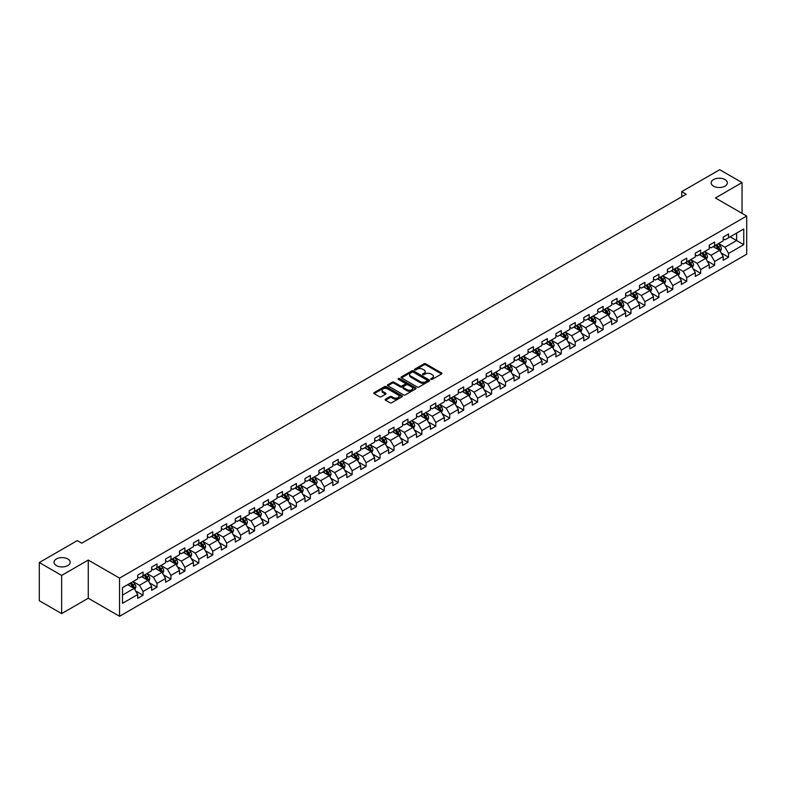 <?xml version="1.0" encoding="UTF-8"?>
<svg xmlns="http://www.w3.org/2000/svg" width="786" height="786" viewBox="0 0 786 786"><rect width="100%" height="100%" fill="white"/><g stroke="black" fill="none" stroke-linecap="round" stroke-linejoin="round"><path stroke-width="1.18" d="M431.003 379.343A0.865 0.501 0 0 0 432.231 379.343L441.555 373.959A1.238 0.717 0 0 0 441.919 373.458A1.238 0.717 0 0 0 441.555 372.947L425.766 363.83A1.238 0.717 0 0 0 424.008 363.83L414.694 369.214A0.865 0.501 0 0 0 415.922 369.921L417.12 369.224A3.969 2.289 0 0 1 422.74 369.224L424.057 369.99A3.969 2.289 0 0 1 425.216 371.611A3.969 2.289 0 0 1 424.057 373.232L422.848 373.92A0.865 0.501 0 0 0 424.076 374.637L425.285 373.94A3.969 2.289 0 0 1 430.895 373.94L432.212 374.696A3.969 2.289 0 0 1 433.371 376.317A3.969 2.289 0 0 1 432.212 377.938L431.003 378.636A0.865 0.501 0 0 0 431.003 379.343L431.003 378.636M67.802 558.974A8.086 4.667 0 0 0 58.989 557.962A8.086 4.667 0 0 0 53.998 562.275A8.086 4.667 0 0 0 56.366 565.576A8.086 4.667 0 0 0 65.179 566.588A8.086 4.667 0 0 0 70.18 562.275A8.086 4.667 0 0 0 67.802 558.974M724.987 179.562A8.086 4.667 0 0 0 716.174 178.55A8.086 4.667 0 0 0 711.173 182.863A8.086 4.667 0 0 0 713.55 186.164A8.086 4.667 0 0 0 722.363 187.176A8.086 4.667 0 0 0 727.355 182.863A8.086 4.667 0 0 0 724.987 179.562M385.504 399.18A1.238 0.717 0 0 0 385.14 399.691A1.238 0.717 0 0 0 385.504 400.192L389.935 402.756A1.238 0.717 0 0 0 391.683 402.756L402.039 396.773A1.238 0.717 0 0 0 402.403 396.272A1.238 0.717 0 0 0 402.039 395.761L386.25 386.643A1.238 0.717 0 0 0 384.492 386.643L374.146 392.627A1.238 0.717 0 0 0 373.782 393.128A1.238 0.717 0 0 0 374.146 393.639L379.491 396.724A1.238 0.717 0 0 0 381.249 396.724L385.68 394.169A1.238 0.717 0 0 0 386.044 393.658A1.238 0.717 0 0 0 385.68 393.157L383.028 391.625A3.321 1.916 0 0 1 382.055 390.269A3.321 1.916 0 0 1 384.099 388.5A3.321 1.916 0 0 1 387.714 388.913L398.109 394.916A3.321 1.916 0 0 1 399.082 396.272A3.321 1.916 0 0 1 397.038 398.04A3.321 1.916 0 0 1 393.422 397.628L391.683 396.625A1.238 0.717 0 0 0 389.935 396.625L385.504 399.18L385.504 400.192M88.268 560.054L61.642 575.431L39.3 562.54L39.3 600.72L61.642 613.611L88.268 598.234L119.551 616.293L119.551 578.113L88.268 560.054L88.268 598.234M742.053 213.35L742.053 182.598L715.427 197.974L746.7 216.032L119.551 578.113M742.053 182.598L719.711 169.707L681.737 191.627L681.737 196.795M39.3 562.54L77.283 540.611L81.744 543.185L686.198 194.211L681.737 191.627M417.209 387.007A1.238 0.717 0 0 0 418.967 387.007L429.313 381.023A1.238 0.717 0 0 0 429.677 380.522A1.238 0.717 0 0 0 429.313 380.011L413.524 370.894A1.238 0.717 0 0 0 411.776 370.894L401.42 376.877A1.238 0.717 0 0 0 401.057 377.378A1.238 0.717 0 0 0 401.42 377.889L417.209 387.007M398.748 379.53A0.865 0.501 0 0 1 399.622 379.648L399.622 378.616L415.676 387.891A1.238 0.717 0 0 1 416.04 388.392A1.238 0.717 0 0 1 415.676 388.903L405.33 394.877A1.238 0.717 0 0 1 403.572 394.877L387.783 385.759L392.214 383.224L392.214 382.192L387.783 384.747A1.238 0.717 0 0 0 387.419 385.258A1.238 0.717 0 0 0 387.783 385.759L387.783 384.747M392.214 383.224A1.238 0.717 0 0 1 393.963 383.224L393.963 382.192A1.238 0.717 0 0 0 392.214 382.192M393.963 382.192L400.369 385.887A1.238 0.717 0 0 0 402.127 385.887L405.065 384.187A1.238 0.717 0 0 0 405.429 383.686A1.238 0.717 0 0 0 405.065 383.175L398.394 379.333A0.865 0.501 0 0 1 399.622 378.616M119.551 616.293L746.7 254.212L746.7 216.032M135.585 590.934L143.052 595.248L143.052 591.485L151.629 586.523L151.629 590.296L156.994 587.201L156.994 583.428L165.571 578.476L165.571 582.249L170.935 579.144L170.935 575.381L179.513 570.43L179.513 574.193L184.877 571.098L184.877 567.335L193.454 562.383L193.454 566.146L198.809 563.051L198.809 559.288L207.396 554.336L207.396 558.099L212.751 555.004L212.751 551.241L221.338 546.28L221.338 550.053L226.692 546.958L226.692 543.185L235.269 538.233L235.269 542.006L240.634 538.911L240.634 535.138L249.211 530.186L249.211 533.949L254.576 530.855L254.576 527.092L263.153 522.14L263.153 525.903L268.517 522.808L268.517 519.045L277.094 514.093L277.094 517.856L282.459 514.761L282.459 510.998L291.036 506.037L291.036 509.809L296.401 506.715L296.401 502.942L304.978 497.99L304.978 501.763L310.342 498.668L310.342 494.895L318.92 489.943L318.92 493.706L324.284 490.611L324.284 486.848L332.861 481.897L332.861 485.66L338.216 482.565L338.216 478.802L346.803 473.85L346.803 477.613L352.157 474.518L352.157 470.755L360.745 465.803L360.745 469.566L366.099 466.471L366.099 462.699L374.676 457.747L374.676 461.52L380.041 458.425L380.041 454.652L388.618 449.7L388.618 453.463L393.983 450.368L393.983 446.605L402.56 441.653L402.56 445.416L407.924 442.322L407.924 438.559L416.501 433.607L416.501 437.37L421.866 434.275L421.866 430.512L430.443 425.56L430.443 429.323L435.808 426.228L435.808 422.455L444.385 417.504L444.385 421.276L449.749 418.181L449.749 414.409L458.326 409.457L458.326 413.23L463.691 410.125L463.691 406.362L472.268 401.41L472.268 405.173L477.623 402.078L477.623 398.315L486.21 393.364L486.21 397.127L491.564 394.032L491.564 390.269L500.151 385.317L500.151 389.08L505.506 385.985L505.506 382.222L514.083 377.26L514.083 381.033L519.448 377.938L519.448 374.165L528.025 369.214L528.025 372.986L533.389 369.882L533.389 366.119L541.967 361.167L541.967 364.93L547.331 361.835L547.331 358.072L555.908 353.12L555.908 356.883L561.273 353.788L561.273 350.025L569.85 345.074L569.85 348.837L575.214 345.742L575.214 341.979L583.792 337.017L583.792 340.79L589.156 337.695L589.156 333.922L597.733 328.97L597.733 332.743L603.098 329.639L603.098 325.876L611.675 320.924L611.675 324.687L617.03 321.592L617.03 317.829L625.617 312.877L625.617 316.64L630.971 313.545L630.971 309.782L639.549 304.83L639.549 308.593L644.913 305.499L644.913 301.736L653.49 296.774L653.49 300.547L658.855 297.452L658.855 293.679L667.432 288.727L667.432 292.5L672.796 289.405L672.796 285.632L681.374 280.681L681.374 284.444L686.738 281.349L686.738 277.586L695.315 272.634L695.315 276.397L700.68 273.302L700.68 269.539L709.257 264.587L709.257 268.35L714.621 265.255L714.621 261.492L723.199 256.531L723.199 260.304L728.563 257.209L728.563 253.436L743.753 244.672L743.753 228.981L736.6 233.108L736.6 240.545L743.753 244.672M143.052 595.248L137.688 598.342L137.688 594.58L122.498 603.343L122.498 587.663L137.688 578.889L137.688 575.126L143.052 572.031L143.052 575.794L151.629 570.842L151.629 567.079L156.994 563.984L156.994 567.747L165.571 562.796L165.571 559.023L170.935 555.928L170.935 559.701L179.513 554.749L179.513 550.976L184.877 547.881L184.877 551.654L193.454 546.692L193.454 542.93L198.809 539.835L198.809 543.598L207.396 538.646L207.396 534.883L212.751 531.788L212.751 535.551L221.338 530.599L221.338 526.836L226.692 523.741L226.692 527.504L235.269 522.552L235.269 518.789L240.634 515.685L240.634 519.458L249.211 514.506L249.211 510.733L254.576 507.638L254.576 511.411L263.153 506.449L263.153 502.686L268.517 499.591L268.517 503.354L277.094 498.403L277.094 494.64L282.459 491.545L282.459 495.308L291.036 490.356L291.036 486.593L296.401 483.498L296.401 487.261L304.978 482.309L304.978 478.546L310.342 475.442L310.342 479.214L318.92 474.263L318.92 470.49L324.284 467.395L324.284 471.168L332.861 466.206L332.861 462.443L338.216 459.348L338.216 463.111L346.803 458.159L346.803 454.396L352.157 451.302L352.157 455.065L360.745 450.113L360.745 446.35L366.099 443.255L366.099 447.018L374.676 442.066L374.676 438.303L380.041 435.198L380.041 438.971L388.618 434.019L388.618 430.247L393.983 427.152L393.983 430.925L402.56 425.973L402.56 422.2L407.924 419.105L407.924 422.868L416.501 417.916L416.501 414.153L421.866 411.058L421.866 414.821L430.443 409.87L430.443 406.107L435.808 403.012L435.808 406.775L444.385 401.823L444.385 398.06L449.749 394.965L449.749 398.728L458.326 393.776L458.326 390.003L463.691 386.909L463.691 390.681L472.268 385.73L472.268 381.957L477.623 378.862L477.623 382.625L486.21 377.673L486.21 373.91L491.564 370.815L491.564 374.578L500.151 369.626L500.151 365.863L505.506 362.768L505.506 366.531L514.083 361.58L514.083 357.817L519.448 354.722L519.448 358.485L528.025 353.533L528.025 349.76L533.389 346.665L533.389 350.438L541.967 345.486L541.967 341.714L547.331 338.619L547.331 342.391L555.908 337.43L555.908 333.667L561.273 330.572L561.273 334.335L569.85 329.383L569.85 325.62L575.214 322.525L575.214 326.288L583.792 321.336L583.792 317.573L589.156 314.479L589.156 318.242L597.733 313.29L597.733 309.517L603.098 306.422L603.098 310.195L611.675 305.243L611.675 301.47L617.03 298.375L617.03 302.148L625.617 297.187L625.617 293.424L630.971 290.329L630.971 294.092L639.549 289.14L639.549 285.377L644.913 282.282L644.913 286.045L653.49 281.093L653.49 277.33L658.855 274.235L658.855 277.998L667.432 273.047L667.432 269.284L672.796 266.179L672.796 269.952L681.374 265L681.374 261.227L686.738 258.132L686.738 261.905L695.315 256.943L695.315 253.18L700.68 250.086L700.68 253.849L709.257 248.897L709.257 245.134L714.621 242.039L714.621 245.802L723.199 240.85L723.199 237.087L728.563 233.992L728.563 237.755L743.753 228.981M141.618 576.619L148.053 580.333L139.476 585.285L133.04 581.571M137.688 576.826L139.476 577.857L143.052 575.794M139.476 585.285L143.052 591.485M148.053 580.333L151.629 586.523M155.559 568.573L161.995 572.287L153.417 577.238L146.982 573.525M151.629 568.779L153.417 569.811L156.994 567.747M153.417 577.238L156.994 583.428M161.995 572.287L165.571 578.476M169.501 560.526L175.936 564.24L167.359 569.192L160.924 565.478M165.571 560.732L167.359 561.764L170.935 559.701M167.359 569.192L170.935 575.381M175.936 564.24L179.513 570.43M183.443 552.479L189.878 556.193L181.301 561.145L174.865 557.431M179.513 552.686L181.301 553.717L184.877 551.654M181.301 561.145L184.877 567.335M189.878 556.193L193.454 562.383M197.384 544.423L203.82 548.137L195.242 553.098L188.807 549.385M193.454 544.629L195.242 545.661L198.809 543.598M195.242 553.098L198.809 559.288M203.82 548.137L207.396 554.336M211.326 536.376L217.761 540.09L209.184 545.042L202.749 541.328M207.396 536.583L209.184 537.614L212.751 535.551M209.184 545.042L212.751 551.241M217.761 540.09L221.338 546.28M225.268 528.33L231.703 532.043L223.116 536.995L216.69 533.281M221.338 528.536L223.116 529.567L226.692 527.504M223.116 536.995L226.692 543.185M231.703 532.043L235.269 538.233M239.209 520.283L245.645 523.997L237.058 528.949L230.622 525.235M235.269 520.489L237.058 521.521L240.634 519.458M237.058 528.949L240.634 535.138M245.645 523.997L249.211 530.186M253.151 512.236L259.577 515.95L250.999 520.902L244.564 517.188M249.211 512.443L250.999 513.474L254.576 511.411M250.999 520.902L254.576 527.092M259.577 515.95L263.153 522.14M267.083 504.18L273.518 507.903L264.941 512.855L258.506 509.141M263.153 504.386L264.941 505.418L268.517 503.354M264.941 512.855L268.517 519.045M273.518 507.903L277.094 514.093M281.024 496.133L287.46 499.847L278.883 504.799L272.447 501.085M277.094 496.339L278.883 497.371L282.459 495.308M278.883 504.799L282.459 510.998M287.46 499.847L291.036 506.037M294.966 488.086L301.402 491.8L292.824 496.752L286.389 493.038M291.036 488.293L292.824 489.324L296.401 487.261M292.824 496.752L296.401 502.942M301.402 491.8L304.978 497.99M308.908 480.04L315.343 483.754L306.766 488.705L300.331 484.991M304.978 480.246L306.766 481.278L310.342 479.214M306.766 488.705L310.342 494.895M315.343 483.754L318.92 489.943M322.85 471.993L329.285 475.707L320.708 480.659L314.272 476.945M318.92 472.199L320.708 473.231L324.284 471.168M320.708 480.659L324.284 486.848M329.285 475.707L332.861 481.897M336.791 463.937L343.227 467.66L334.649 472.612L328.214 468.898M332.861 464.143L334.649 465.174L338.216 463.111M334.649 472.612L338.216 478.802M343.227 467.66L346.803 473.85M350.733 455.89L357.168 459.604L348.591 464.555L342.156 460.842M346.803 456.096L348.591 457.128L352.157 455.065M348.591 464.555L352.157 470.755M357.168 459.604L360.745 465.803M364.675 447.843L371.11 451.557L362.523 456.509L356.097 452.795M360.745 448.049L362.523 449.081L366.099 447.018M362.523 456.509L366.099 462.699M371.11 451.557L374.676 457.747M378.616 439.796L385.052 443.51L376.465 448.462L370.029 444.748M374.676 440.003L376.465 441.034L380.041 438.971M376.465 448.462L380.041 454.652M385.052 443.51L388.618 449.7M392.558 431.75L398.983 435.464L390.406 440.415L383.971 436.702M388.618 431.956L390.406 432.988L393.983 430.925M390.406 440.415L393.983 446.605M398.983 435.464L402.56 441.653M406.49 423.693L412.925 427.417L404.348 432.369L397.913 428.655M402.56 423.9L404.348 424.941L407.924 422.868M404.348 432.369L407.924 438.559M412.925 427.417L416.501 433.607M420.431 415.647L426.867 419.36L418.29 424.322L411.854 420.598M416.501 415.853L418.29 416.885L421.866 414.821M418.29 424.322L421.866 430.512M426.867 419.36L430.443 425.56M434.373 407.6L440.808 411.314L432.231 416.266L425.796 412.552M430.443 407.806L432.231 408.838L435.808 406.775M432.231 416.266L435.808 422.455M440.808 411.314L444.385 417.504M448.315 399.553L454.75 403.267L446.173 408.219L439.738 404.505M444.385 399.76L446.173 400.791L449.749 398.728M446.173 408.219L449.749 414.409M454.75 403.267L458.326 409.457M462.256 391.507L468.692 395.22L460.115 400.172L453.679 396.458M458.326 391.713L460.115 392.745L463.691 390.681M460.115 400.172L463.691 406.362M468.692 395.22L472.268 401.41M476.198 383.46L482.633 387.174L474.056 392.126L467.621 388.412M472.268 383.666L474.056 384.698L477.623 382.625M474.056 392.126L477.623 398.315M482.633 387.174L486.21 393.364M490.14 375.403L496.575 379.117L487.998 384.079L481.563 380.355M486.21 375.61L487.998 376.641L491.564 374.578M487.998 384.079L491.564 390.269M496.575 379.117L500.151 385.317M504.081 367.357L510.517 371.071L501.93 376.022L495.504 372.309M500.151 367.563L501.93 368.595L505.506 366.531M501.93 376.022L505.506 382.222M510.517 371.071L514.083 377.26M518.023 359.31L524.449 363.024L515.871 367.976L509.436 364.262M514.083 359.516L515.871 360.548L519.448 358.485M515.871 367.976L519.448 374.165M524.449 363.024L528.025 369.214M531.955 351.263L538.39 354.977L529.813 359.929L523.378 356.215M528.025 351.47L529.813 352.501L533.389 350.438M529.813 359.929L533.389 366.119M538.39 354.977L541.967 361.167M545.897 343.217L552.332 346.931L543.755 351.882L537.319 348.169M541.967 343.423L543.755 344.455L547.331 342.391M543.755 351.882L547.331 358.072M552.332 346.931L555.908 353.12M559.838 335.16L566.274 338.874L557.696 343.836L551.261 340.112M555.908 335.367L557.696 336.398L561.273 334.335M557.696 343.836L561.273 350.025M566.274 338.874L569.85 345.074M573.78 327.114L580.215 330.827L571.638 335.779L565.203 332.065M569.85 327.32L571.638 328.351L575.214 326.288M571.638 335.779L575.214 341.979M580.215 330.827L583.792 337.017M587.722 319.067L594.157 322.781L585.58 327.733L579.144 324.019M583.792 319.273L585.58 320.305L589.156 318.242M585.58 327.733L589.156 333.922M594.157 322.781L597.733 328.97M601.663 311.02L608.099 314.734L599.522 319.686L593.086 315.972M597.733 311.227L599.522 312.258L603.098 310.195M599.522 319.686L603.098 325.876M608.099 314.734L611.675 320.924M615.605 302.974L622.04 306.687L613.463 311.639L607.028 307.925M611.675 303.18L613.463 304.211L617.03 302.148M613.463 311.639L617.03 317.829M622.04 306.687L625.617 312.877M629.547 294.917L635.982 298.631L627.405 303.593L620.969 299.879M625.617 295.123L627.405 296.155L630.971 294.092M627.405 303.593L630.971 309.782M635.982 298.631L639.549 304.83M643.488 286.87L649.924 290.584L641.337 295.536L634.911 291.822M639.549 287.077L641.337 288.108L644.913 286.045M641.337 295.536L644.913 301.736M649.924 290.584L653.49 296.774M657.43 278.824L663.856 282.538L655.278 287.489L648.843 283.775M653.49 279.03L655.278 280.062L658.855 277.998M655.278 287.489L658.855 293.679M663.856 282.538L667.432 288.727M671.362 270.777L677.797 274.491L669.22 279.443L662.785 275.729M667.432 270.983L669.22 272.015L672.796 269.952M669.22 279.443L672.796 285.632M677.797 274.491L681.374 280.681M685.304 262.73L691.739 266.444L683.162 271.396L676.726 267.682M681.374 262.937L683.162 263.968L686.738 261.905M683.162 271.396L686.738 277.586M691.739 266.444L695.315 272.634M699.245 254.674L705.681 258.398L697.103 263.349L690.668 259.635M695.315 254.88L697.103 255.912L700.68 253.849M697.103 263.349L700.68 269.539M705.681 258.398L709.257 264.587M713.187 246.627L719.622 250.341L711.045 255.293L704.61 251.579M709.257 246.833L711.045 247.865L714.621 245.802M711.045 255.293L714.621 261.492M719.622 250.341L723.199 256.531M730.165 236.822L736.6 240.545L724.987 247.246L718.551 243.532M723.199 238.787L724.987 239.818L728.563 237.755M724.987 247.246L728.563 253.436M61.642 575.431L61.642 613.611M122.498 595.09L134.111 588.38L127.676 584.666M134.111 588.38L137.688 594.58M721.096 252.895L728.563 257.209M707.154 260.942L714.621 265.255M693.213 268.999L700.68 273.302M679.271 277.045L686.738 281.349M665.339 285.092L672.796 289.405M651.398 293.139L658.855 297.452M637.456 301.185L644.913 305.499M623.514 309.242L630.971 313.545M609.572 317.289L617.03 321.592M595.631 325.335L603.098 329.639M581.689 333.382L589.156 337.695M567.747 341.429L575.214 345.742M553.806 349.485L561.273 353.788M539.864 357.532L547.331 361.835M525.932 365.578L533.389 369.882M511.991 373.625L519.448 377.938M498.049 381.672L505.506 385.985M484.107 389.728L491.564 394.032M470.166 397.775L477.623 402.078M456.224 405.822L463.691 410.125M442.282 413.868L449.749 418.181M428.341 421.915L435.808 426.228M414.399 429.971L421.866 434.275M400.457 438.018L407.924 442.322M386.525 446.065L393.983 450.368M372.584 454.112L380.041 458.425M358.642 462.158L366.099 466.471M344.7 470.215L352.157 474.518M330.759 478.261L338.216 482.565M316.817 486.308L324.284 490.611M302.875 494.355L310.342 498.668M288.934 502.401L296.401 506.715M274.992 510.448L282.459 514.761M261.05 518.505L268.517 522.808M247.118 526.551L254.576 530.855M233.177 534.598L240.634 538.911M219.235 542.645L226.692 546.958M205.293 550.691L212.751 555.004M191.352 558.748L198.809 563.051M177.41 566.794L184.877 571.098M163.468 574.841L170.935 579.144M149.527 582.888L156.994 587.201M431.347 379.461L432.212 378.97A3.969 2.289 0 0 0 433.371 377.349L433.371 376.317M425.216 371.611L425.216 372.643A3.969 2.289 0 0 1 424.057 374.264L423.192 374.755M441.536 373.969L425.766 364.861A1.238 0.717 0 0 0 424.008 364.861L415.037 370.049M429.313 380.011L429.313 381.023L413.524 371.925A1.238 0.717 0 0 0 411.776 371.925L401.44 377.899M427.122 380.876A0.865 0.501 0 0 0 427.122 380.169L413.259 372.161A0.865 0.501 0 0 0 412.031 372.161L410.764 372.898A3.969 2.289 0 0 0 409.604 374.519A3.969 2.289 0 0 0 410.764 376.14L420.235 381.613A3.969 2.289 0 0 0 425.855 381.613L427.122 380.876L427.122 381.908A0.865 0.501 0 0 0 427.122 381.2M409.604 374.519L409.604 375.551A3.969 2.289 0 0 0 410.764 377.172L410.764 376.14M427.122 381.908L425.855 382.644A3.969 2.289 0 0 1 420.235 382.644L410.764 377.172M393.963 383.224L400.369 386.918A1.238 0.717 0 0 0 402.127 386.918L405.065 385.219A1.238 0.717 0 0 0 405.429 384.718L405.429 383.686M399.622 379.648L415.656 388.913M407.01 389.728A3.321 1.916 0 0 0 410.626 390.141A3.321 1.916 0 0 0 412.679 388.372A3.321 1.916 0 0 0 411.707 387.017L408.042 384.904A1.238 0.717 0 0 0 406.293 384.904L403.356 386.594A1.238 0.717 0 0 0 402.992 387.105A1.238 0.717 0 0 0 403.356 387.606L407.01 389.728L407.01 390.76A3.321 1.916 0 0 0 410.626 391.173A3.321 1.916 0 0 0 412.679 389.404L412.679 388.372M402.992 387.105L402.992 388.137A1.238 0.717 0 0 0 403.356 388.638L403.356 387.606M407.01 390.76L403.356 388.638M399.082 396.272L399.082 397.303A3.321 1.916 0 0 1 397.038 399.072A3.321 1.916 0 0 1 393.422 398.659L391.683 397.657A1.238 0.717 0 0 0 389.935 397.657L385.523 400.202M382.055 390.269L382.055 391.3A3.321 1.916 0 0 0 383.028 392.656L383.028 391.625M385.68 393.157L385.68 394.169L383.028 392.656M402.039 395.761L402.039 396.773L386.25 387.675A1.238 0.717 0 0 0 384.492 387.675L374.156 393.648L374.146 392.627M720.33 251.569L721.391 248.887A3.35 1.936 -120 0 0 720.32 246.038L718.483 243.572M715.26 247.826L714.012 246.156M715.712 245.173L717.549 247.639A3.35 1.936 60 0 1 718.512 249.653L719.583 249.034A3.35 1.936 -120 0 0 718.63 247.02L716.783 244.554M715.938 245.036L717.991 247.767A1.71 0.983 60 0 1 718.296 248.288L719.583 249.034M706.388 259.616L707.449 256.934A3.35 1.936 -120 0 0 706.378 254.084L704.541 251.628M701.318 255.872L700.071 254.202M701.77 253.22L703.608 255.686A3.35 1.936 60 0 1 704.57 257.7L705.641 257.081A3.35 1.936 -120 0 0 704.688 255.067L702.841 252.601M702.006 253.092L704.05 255.823A1.71 0.983 60 0 1 704.354 256.334L705.641 257.081M692.446 267.662L693.507 264.99A3.35 1.936 -120 0 0 692.446 262.131L690.599 259.675M687.386 263.929L686.129 262.249M687.829 261.276L689.676 263.732A3.35 1.936 60 0 1 690.629 265.747L691.7 265.128A3.35 1.936 -120 0 0 690.747 263.114L688.9 260.657M688.064 261.139L690.108 263.87A1.71 0.983 60 0 1 690.413 264.391L691.7 265.128M678.505 275.709L679.566 273.037A3.35 1.936 -120 0 0 678.505 270.188L676.658 267.721M673.445 271.976L672.187 270.305M673.887 269.323L675.734 271.779A3.35 1.936 60 0 1 676.687 273.793L677.758 273.174A3.35 1.936 -120 0 0 676.805 271.16L674.958 268.704M674.123 269.185L676.166 271.917A1.71 0.983 60 0 1 676.481 272.437L677.758 273.174M664.563 283.766L665.634 281.083A3.35 1.936 -120 0 0 664.563 278.234L662.716 275.768M659.503 280.022L658.246 278.352M659.945 277.37L661.792 279.836A3.35 1.936 60 0 1 662.745 281.85L663.816 281.231A3.35 1.936 -120 0 0 662.863 279.217L661.016 276.751M660.181 277.232L662.225 279.963A1.71 0.983 60 0 1 662.539 280.484L663.816 281.231M650.621 291.812L651.692 289.13A3.35 1.936 -120 0 0 650.621 286.281L648.774 283.815M645.561 288.069L644.304 286.399M646.004 285.416L647.851 287.882A3.35 1.936 60 0 1 648.804 289.896L649.884 289.277A3.35 1.936 -120 0 0 648.922 287.263L647.075 284.797M646.239 285.279L648.283 288.01A1.71 0.983 60 0 1 648.597 288.531L649.884 289.277M636.689 299.859L637.751 297.177A3.35 1.936 -120 0 0 636.68 294.328L634.833 291.871M631.62 296.116L630.362 294.445M632.062 293.463L633.909 295.929A3.35 1.936 60 0 1 634.872 297.943L635.943 297.324A3.35 1.936 -120 0 0 634.98 295.31L633.133 292.844M632.298 293.335L634.341 296.067A1.71 0.983 60 0 1 634.656 296.577L635.943 297.324M622.748 307.906L623.809 305.233A3.35 1.936 -120 0 0 622.738 302.374L620.891 299.918M617.678 304.172L616.43 302.492M618.12 301.519L619.967 303.976A3.35 1.936 60 0 1 620.93 305.99L622.001 305.371A3.35 1.936 -120 0 0 621.038 303.357L619.201 300.891M618.356 301.382L620.4 304.113A1.71 0.983 60 0 1 620.714 304.634L622.001 305.371M608.806 315.952L609.867 313.28A3.35 1.936 -120 0 0 608.796 310.431L606.949 307.965M603.736 312.219L602.489 310.539M604.179 309.566L606.026 312.022A3.35 1.936 60 0 1 606.988 314.036L608.059 313.418A3.35 1.936 -120 0 0 607.097 311.403L605.259 308.947M604.414 309.429L606.458 312.16A1.71 0.983 60 0 1 606.772 312.681L608.059 313.418M594.864 324.009L595.926 321.327A3.35 1.936 -120 0 0 594.855 318.477L593.017 316.011M589.795 320.266L588.547 318.595M590.247 317.613L592.084 320.069A3.35 1.936 60 0 1 593.047 322.093L594.118 321.464A3.35 1.936 -120 0 0 593.155 319.45L591.318 316.994M590.473 317.475L592.526 320.207A1.71 0.983 60 0 1 592.831 320.727L594.118 321.464M580.923 332.056L581.984 329.373A3.35 1.936 -120 0 0 580.913 326.524L579.076 324.058M575.853 328.312L574.605 326.642M576.305 325.659L578.142 328.126A3.35 1.936 60 0 1 579.105 330.14L580.176 329.521A3.35 1.936 -120 0 0 579.223 327.507L577.376 325.04M576.531 325.522L578.584 328.253A1.71 0.983 60 0 1 578.889 328.774L580.176 329.521M566.981 340.102L568.042 337.42A3.35 1.936 -120 0 0 566.971 334.571L565.134 332.105M561.911 336.359L560.664 334.689M562.363 333.706L564.201 336.172A3.35 1.936 60 0 1 565.163 338.186L566.234 337.567A3.35 1.936 -120 0 0 565.281 335.553L563.434 333.087M562.599 333.578L564.643 336.31A1.71 0.983 60 0 1 564.947 336.821L566.234 337.567M553.039 348.149L554.101 345.476A3.35 1.936 -120 0 0 553.039 342.617L551.192 340.161M547.98 344.406L546.722 342.735M548.422 341.753L550.269 344.219A3.35 1.936 60 0 1 551.222 346.233L552.293 345.614A3.35 1.936 -120 0 0 551.34 343.6L549.493 341.134M548.657 341.625L550.701 344.356A1.71 0.983 60 0 1 551.006 344.877L552.293 345.614M539.098 356.196L540.159 353.523A3.35 1.936 -120 0 0 539.098 350.664L537.251 348.208M534.038 352.462L532.78 350.782M534.48 349.809L536.327 352.266A3.35 1.936 60 0 1 537.28 354.28L538.351 353.661A3.35 1.936 -120 0 0 537.398 351.647L535.551 349.19M534.716 349.672L536.759 352.403A1.71 0.983 60 0 1 537.074 352.924L538.351 353.661M525.156 364.242L526.227 361.57A3.35 1.936 -120 0 0 525.156 358.721L523.309 356.255M520.096 360.509L518.839 358.838M520.538 357.856L522.385 360.312A3.35 1.936 60 0 1 523.338 362.326L524.419 361.707A3.35 1.936 -120 0 0 523.456 359.693L521.609 357.237M520.774 357.718L522.818 360.45A1.71 0.983 60 0 1 523.132 360.971L524.419 361.707M511.214 372.299L512.285 369.617A3.35 1.936 -120 0 0 511.214 366.767L509.367 364.301M506.155 368.555L504.897 366.885M506.597 365.903L508.444 368.369A3.35 1.936 60 0 1 509.397 370.383L510.478 369.764A3.35 1.936 -120 0 0 509.515 367.75L507.668 365.284M506.832 365.765L508.876 368.496A1.71 0.983 60 0 1 509.19 369.017L510.478 369.764M497.283 380.345L498.344 377.663A3.35 1.936 -120 0 0 497.273 374.814L495.426 372.348M492.213 376.602L490.955 374.932M492.655 373.949L494.502 376.415A3.35 1.936 60 0 1 495.465 378.43L496.536 377.811A3.35 1.936 -120 0 0 495.573 375.796L493.726 373.33M492.891 373.822L494.934 376.553A1.71 0.983 60 0 1 495.249 377.064L496.536 377.811M483.341 388.392L484.402 385.72A3.35 1.936 -120 0 0 483.331 382.861L481.484 380.404M478.271 384.649L477.023 382.979M478.713 381.996L480.56 384.462A3.35 1.936 60 0 1 481.523 386.476L482.594 385.857A3.35 1.936 -120 0 0 481.631 383.843L479.794 381.377M478.949 381.868L480.993 384.6A1.71 0.983 60 0 1 481.307 385.111L482.594 385.857M469.399 396.439L470.46 393.766A3.35 1.936 -120 0 0 469.389 390.907L467.542 388.451M464.33 392.705L463.082 391.025M464.772 390.053L466.619 392.509A3.35 1.936 60 0 1 467.582 394.523L468.653 393.904A3.35 1.936 -120 0 0 467.69 391.89L465.852 389.434M465.007 389.915L467.051 392.646A1.71 0.983 60 0 1 467.365 393.167L468.653 393.904M455.458 404.485L456.519 401.813A3.35 1.936 -120 0 0 455.448 398.964L453.61 396.498M450.388 400.752L449.14 399.082M450.84 398.099L452.677 400.555A3.35 1.936 60 0 1 453.64 402.57L454.711 401.951A3.35 1.936 -120 0 0 453.748 399.936L451.911 397.48M451.066 397.962L453.119 400.693A1.71 0.983 60 0 1 453.424 401.214L454.711 401.951M441.516 412.542L442.577 409.86A3.35 1.936 -120 0 0 441.506 407.01L439.669 404.544M436.446 408.799L435.198 407.128M436.898 406.146L438.735 408.612A3.35 1.936 60 0 1 439.698 410.626L440.769 410.007A3.35 1.936 -120 0 0 439.816 407.993L437.969 405.527M437.124 406.008L439.178 408.74A1.71 0.983 60 0 1 439.482 409.26L440.769 410.007M427.574 420.589L428.635 417.906A3.35 1.936 -120 0 0 427.564 415.057L425.727 412.591M422.504 416.845L421.257 415.175M422.956 414.193L424.804 416.659A3.35 1.936 60 0 1 425.757 418.673L426.827 418.054A3.35 1.936 -120 0 0 425.874 416.04L424.027 413.574M423.192 414.065L425.236 416.796A1.71 0.983 60 0 1 425.54 417.307L426.827 418.054M413.632 428.635L414.694 425.953A3.35 1.936 -120 0 0 413.632 423.104L411.785 420.648M408.573 424.892L407.315 423.222M409.015 422.239L410.862 424.705A3.35 1.936 60 0 1 411.815 426.719L412.886 426.1A3.35 1.936 -120 0 0 411.933 424.086L410.086 421.62M409.251 422.111L411.294 424.843A1.71 0.983 60 0 1 411.599 425.354L412.886 426.1M399.691 436.682L400.752 434.01A3.35 1.936 -120 0 0 399.691 431.15L397.844 428.694M394.631 432.948L393.373 431.268M395.073 430.296L396.92 432.752A3.35 1.936 60 0 1 397.873 434.766L398.944 434.147A3.35 1.936 -120 0 0 397.991 432.133L396.144 429.677M395.309 430.158L397.352 432.89A1.71 0.983 60 0 1 397.667 433.41L398.944 434.147M385.749 444.729L386.82 442.056A3.35 1.936 -120 0 0 385.749 439.207L383.902 436.741M380.689 440.995L379.432 439.325M381.131 438.342L382.979 440.799A3.35 1.936 60 0 1 383.932 442.813L385.012 442.194A3.35 1.936 -120 0 0 384.049 440.18L382.202 437.723M381.367 438.205L383.411 440.936A1.71 0.983 60 0 1 383.725 441.457L385.012 442.194M371.807 452.785L372.878 450.103A3.35 1.936 -120 0 0 371.807 447.254L369.96 444.788M366.748 449.042L365.49 447.372M367.19 446.389L369.037 448.855A3.35 1.936 60 0 1 369.99 450.869L371.071 450.25A3.35 1.936 -120 0 0 370.108 448.236L368.261 445.77M367.426 446.252L369.469 448.983A1.71 0.983 60 0 1 369.784 449.504L371.071 450.25M357.876 460.832L358.937 458.15A3.35 1.936 -120 0 0 357.866 455.3L356.019 452.834M352.806 457.088L351.548 455.418M353.248 454.436L355.095 456.902A3.35 1.936 60 0 1 356.058 458.916L357.129 458.297A3.35 1.936 -120 0 0 356.166 456.283L354.319 453.817M353.484 454.298L355.527 457.03A1.71 0.983 60 0 1 355.842 457.55L357.129 458.297M343.934 468.878L344.995 466.196A3.35 1.936 -120 0 0 343.924 463.347L342.077 460.891M338.864 465.135L337.616 463.465M339.306 462.482L341.153 464.948A3.35 1.936 60 0 1 342.116 466.963L343.187 466.344A3.35 1.936 -120 0 0 342.224 464.33L340.387 461.863M339.542 462.355L341.586 465.086A1.71 0.983 60 0 1 341.9 465.597L343.187 466.344M329.992 476.925L331.053 474.253A3.35 1.936 -120 0 0 329.982 471.394L328.135 468.937M324.923 473.192L323.675 471.512M325.365 470.539L327.212 472.995A3.35 1.936 60 0 1 328.175 475.009L329.246 474.39A3.35 1.936 -120 0 0 328.283 472.376L326.445 469.92M325.601 470.401L327.654 473.133A1.71 0.983 60 0 1 327.959 473.653L329.246 474.39M316.051 484.972L317.112 482.299A3.35 1.936 -120 0 0 316.041 479.45L314.204 476.984M310.981 481.238L309.733 479.568M311.433 478.586L313.27 481.042A3.35 1.936 60 0 1 314.233 483.056L315.304 482.437A3.35 1.936 -120 0 0 314.341 480.423L312.504 477.967M311.659 478.448L313.712 481.179A1.71 0.983 60 0 1 314.017 481.7L315.304 482.437M302.109 493.028L303.17 490.346A3.35 1.936 -120 0 0 302.099 487.497L300.262 485.031M297.039 489.285L295.791 487.615M297.491 486.632L299.328 489.098A3.35 1.936 60 0 1 300.291 491.112L301.362 490.493A3.35 1.936 -120 0 0 300.409 488.479L298.562 486.013M297.717 486.495L299.771 489.226A1.71 0.983 60 0 1 300.075 489.747L301.362 490.493M288.167 501.075L289.228 498.393A3.35 1.936 -120 0 0 288.157 495.544L286.32 493.077M283.107 497.332L281.85 495.661M283.55 494.679L285.397 497.145A3.35 1.936 60 0 1 286.35 499.159L287.421 498.54A3.35 1.936 -120 0 0 286.468 496.526L284.62 494.06M283.785 494.541L285.829 497.273A1.71 0.983 60 0 1 286.133 497.793L287.421 498.54M274.226 509.122L275.287 506.439A3.35 1.936 -120 0 0 274.226 503.59L272.378 501.134M269.166 505.378L267.908 503.708M269.608 502.726L271.455 505.192A3.35 1.936 60 0 1 272.408 507.206L273.479 506.587A3.35 1.936 -120 0 0 272.526 504.573L270.679 502.107M269.844 502.598L271.887 505.329A1.71 0.983 60 0 1 272.192 505.84L273.479 506.587M260.284 517.168L261.345 514.496A3.35 1.936 -120 0 0 260.284 511.637L258.437 509.181M255.224 513.435L253.966 511.755M255.666 510.782L257.513 513.238A3.35 1.936 60 0 1 258.466 515.252L259.537 514.634A3.35 1.936 -120 0 0 258.584 512.619L256.737 510.163M255.902 510.645L257.946 513.376A1.71 0.983 60 0 1 258.26 513.897L259.537 514.634M246.342 525.215L247.413 522.543A3.35 1.936 -120 0 0 246.342 519.693L244.495 517.227M241.282 521.482L240.025 519.811M241.724 518.829L243.572 521.285A3.35 1.936 60 0 1 244.525 523.299L245.605 522.68A3.35 1.936 -120 0 0 244.643 520.666L242.795 518.21M241.96 518.691L244.004 521.423A1.71 0.983 60 0 1 244.318 521.943L245.605 522.68M232.401 533.272L233.471 530.589A3.35 1.936 -120 0 0 232.401 527.74L230.553 525.274M227.341 529.528L226.083 527.858M227.783 526.875L229.63 529.342A3.35 1.936 60 0 1 230.593 531.356L231.664 530.737A3.35 1.936 -120 0 0 230.701 528.723L228.854 526.256M228.019 526.738L230.062 529.469A1.71 0.983 60 0 1 230.377 529.99L231.664 530.737M218.469 541.318L219.53 538.636A3.35 1.936 -120 0 0 218.459 535.787L216.612 533.321M213.399 537.575L212.141 535.905M213.841 534.922L215.688 537.388A3.35 1.936 60 0 1 216.651 539.402L217.722 538.783A3.35 1.936 -120 0 0 216.759 536.769L214.912 534.303M214.077 534.785L216.121 537.516A1.71 0.983 60 0 1 216.435 538.037L217.722 538.783M204.527 549.365L205.588 546.683A3.35 1.936 -120 0 0 204.517 543.833L202.67 541.377M199.457 545.622L198.21 543.951M199.899 542.969L201.747 545.435A3.35 1.936 60 0 1 202.709 547.449L203.78 546.83A3.35 1.936 -120 0 0 202.817 544.816L200.98 542.35M200.135 542.841L202.179 545.572A1.71 0.983 60 0 1 202.493 546.083L203.78 546.83M190.585 557.412L191.646 554.739A3.35 1.936 -120 0 0 190.576 551.88L188.728 549.424M185.516 553.678L184.268 551.998M185.968 551.025L187.805 553.482A3.35 1.936 60 0 1 188.768 555.496L189.839 554.877A3.35 1.936 -120 0 0 188.876 552.863L187.039 550.397M186.194 550.888L188.247 553.619A1.71 0.983 60 0 1 188.552 554.14L189.839 554.877M176.644 565.458L177.705 562.786A3.35 1.936 -120 0 0 176.634 559.937L174.797 557.471M171.574 561.725L170.326 560.045M172.026 559.072L173.863 561.528A3.35 1.936 60 0 1 174.826 563.542L175.897 562.923A3.35 1.936 -120 0 0 174.934 560.909L173.097 558.453M172.252 558.934L174.305 561.666A1.71 0.983 60 0 1 174.61 562.187L175.897 562.923M162.702 573.515L163.763 570.832A3.35 1.936 -120 0 0 162.692 567.983L160.855 565.517M157.632 569.771L156.385 568.101M158.084 567.119L159.922 569.575A3.35 1.936 60 0 1 160.884 571.599L161.955 570.97A3.35 1.936 -120 0 0 161.002 568.956L159.155 566.5M158.31 566.981L160.364 569.712A1.71 0.983 60 0 1 160.668 570.233L161.955 570.97M148.76 581.561L149.821 578.879A3.35 1.936 -120 0 0 148.76 576.03L146.913 573.564M143.7 577.818L142.443 576.148M144.143 575.165L145.99 577.631A3.35 1.936 60 0 1 146.943 579.646L148.014 579.027A3.35 1.936 -120 0 0 147.061 577.012L145.214 574.546M144.378 575.028L146.422 577.759A1.71 0.983 60 0 1 146.727 578.28L148.014 579.027M134.819 589.608L135.88 586.926A3.35 1.936 -120 0 0 134.819 584.077L132.972 581.611M129.759 585.865L128.501 584.195M130.201 583.212L132.048 585.678A3.35 1.936 60 0 1 133.001 587.692L134.072 587.073A3.35 1.936 -120 0 0 133.119 585.059L131.272 582.593M130.437 583.084L132.48 585.816A1.71 0.983 60 0 1 132.785 586.327L134.072 587.073M432.212 378.97L432.212 377.938M422.848 374.637L422.848 373.92M424.057 374.264L424.057 373.232M414.694 369.921L414.694 369.214M424.008 364.861L424.008 363.83M425.766 364.861L425.766 363.83M441.555 373.959L441.555 372.947M401.42 377.889L401.42 376.877M411.776 371.925L411.776 370.894M413.524 371.925L413.524 370.894M420.235 382.644L420.235 381.613M425.855 382.644L425.855 381.613M400.369 386.918L400.369 385.887M402.127 386.918L402.127 385.887M405.065 385.219L405.065 384.187M415.676 388.903L415.676 387.891M389.935 397.657L389.935 396.625M391.683 397.657L391.683 396.625M393.422 398.659L393.422 397.628M384.492 387.675L384.492 386.643M386.25 387.675L386.25 386.643M719.288 250.154L721.371 248.956M718.63 247.02L720.32 246.038M716.243 248.396L717.549 247.639M705.356 258.201L707.429 257.002M704.688 255.067L706.378 254.084M702.301 256.442L703.608 255.686M691.415 266.248L693.488 265.049M690.747 263.114L692.446 262.131M688.359 264.489L689.676 263.732M677.473 274.294L679.546 273.096M676.805 271.16L678.505 270.188M674.417 272.536L675.734 271.779M663.531 282.351L665.604 281.152M662.863 279.217L664.563 278.234M660.476 280.582L661.792 279.836M649.59 290.398L651.663 289.199M648.922 287.263L650.621 286.281M646.544 288.639L647.851 287.882M635.648 298.444L637.721 297.246M634.98 295.31L636.68 294.328M632.602 296.686L633.909 295.929M621.706 306.491L623.789 305.292M621.038 303.357L622.738 302.374M618.661 304.732L619.967 303.976M607.765 314.538L609.848 313.339M607.097 311.403L608.796 310.431M604.719 312.779L606.026 312.022M593.823 322.594L595.906 321.395M593.155 319.45L594.855 318.477M590.777 320.826L592.084 320.069M579.881 330.641L581.964 329.442M579.223 327.507L580.913 326.524M576.836 328.882L578.142 328.126M565.949 338.687L568.023 337.489M565.281 335.553L566.971 334.571M562.894 336.929L564.201 336.172M552.008 346.734L554.081 345.535M551.34 343.6L553.039 342.617M548.952 344.975L550.269 344.219M538.066 354.781L540.139 353.582M537.398 351.647L539.098 350.664M535.011 353.022L536.327 352.266M524.124 362.837L526.198 361.639M523.456 359.693L525.156 358.721M521.069 361.069L522.385 360.312M510.183 370.884L512.256 369.685M509.515 367.75L511.214 366.767M507.137 369.125L508.444 368.369M496.241 378.931L498.324 377.732M495.573 375.796L497.273 374.814M493.195 377.172L494.502 376.415M482.299 386.977L484.382 385.779M481.631 383.843L483.331 382.861M479.254 385.219L480.56 384.462M468.358 395.024L470.441 393.825M467.69 391.89L469.389 390.907M465.312 393.265L466.619 392.509M454.416 403.08L456.499 401.872M453.748 399.936L455.448 398.964M451.37 401.312L452.677 400.555M440.474 411.127L442.557 409.928M439.816 407.993L441.506 407.01M437.429 409.368L438.735 408.612M426.543 419.174L428.616 417.975M425.874 416.04L427.564 415.057M423.487 417.415L424.804 416.659M412.601 427.22L414.674 426.022M411.933 424.086L413.632 423.104M409.545 425.462L410.862 424.705M398.659 435.267L400.732 434.069M397.991 432.133L399.691 431.15M395.604 433.508L396.92 432.752M384.718 443.324L386.791 442.115M384.049 440.18L385.749 439.207M381.672 441.555L382.979 440.799M370.776 451.37L372.849 450.172M370.108 448.236L371.807 447.254M367.73 449.612L369.037 448.855M356.834 459.417L358.917 458.218M356.166 456.283L357.866 455.3M353.788 457.658L355.095 456.902M342.893 467.464L344.975 466.265M342.224 464.33L343.924 463.347M339.847 465.705L341.153 464.948M328.951 475.51L331.034 474.312M328.283 472.376L329.982 471.394M325.905 473.752L327.212 472.995M315.009 483.567L317.092 482.358M314.341 480.423L316.041 479.45M311.963 481.798L313.27 481.042M301.067 491.614L303.15 490.415M300.409 488.479L302.099 487.497M298.022 489.855L299.328 489.098M287.136 499.66L289.209 498.462M286.468 496.526L288.157 495.544M284.08 497.902L285.397 497.145M273.194 507.707L275.267 506.508M272.526 504.573L274.226 503.59M270.138 505.948L271.455 505.192M259.252 515.754L261.325 514.555M258.584 512.619L260.284 511.637M256.197 513.995L257.513 513.238M245.311 523.8L247.384 522.602M244.643 520.666L246.342 519.693M242.265 522.042L243.572 521.285M231.369 531.857L233.442 530.658M230.701 528.723L232.401 527.74M228.323 530.088L229.63 529.342M217.427 539.903L219.51 538.705M216.759 536.769L218.459 535.787M214.381 538.145L215.688 537.388M203.486 547.95L205.568 546.751M202.817 544.816L204.517 543.833M200.44 546.191L201.747 545.435M189.544 555.997L191.627 554.798M188.876 552.863L190.576 551.88M186.498 554.238L187.805 553.482M175.602 564.043L177.685 562.845M174.934 560.909L176.634 559.937M172.556 562.285L173.863 561.528M161.661 572.1L163.743 570.901M161.002 568.956L162.692 567.983M158.615 570.331L159.922 569.575M147.729 580.147L149.802 578.948M147.061 577.012L148.76 576.03M144.673 578.388L145.99 577.631M133.787 588.193L135.86 586.995M133.119 585.059L134.819 584.077M130.731 586.435L132.048 585.678M427.378 381.554L427.378 380.522"/></g></svg>
